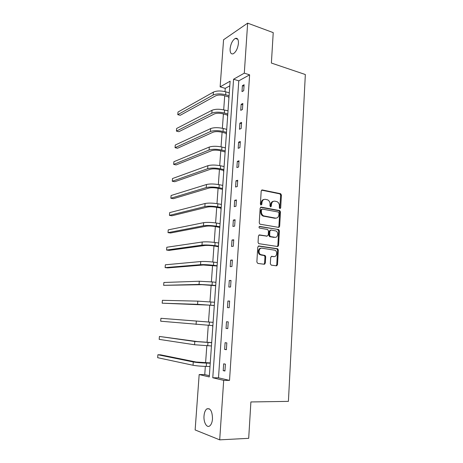 <?xml version="1.0" encoding="UTF-8"?>
<svg xmlns="http://www.w3.org/2000/svg" width="463" height="463" viewBox="0 0 463 463"><rect width="100%" height="100%" fill="white"/><g stroke="black" fill="none" stroke-linecap="round" stroke-linejoin="round"><path stroke-width="0.69" d="M279.947 208.622L280.694 207.904L281.411 195.068L280.676 193.719L262.301 189.957L261.196 190.976L260.391 204.073L260.895 205.016L261.213 202.811L261.948 202.649C262.295 200.294 263.47 199.194 265.473 199.345L267.718 199.877C269.269 200.751 270.045 202.186 270.039 204.189L269.941 205.873L270.6 206.863L271.359 206.139L271.457 204.461C271.793 202.128 272.944 201.035 274.912 201.179L277.094 201.694C278.628 202.551 279.392 203.975 279.392 205.971L279.299 207.638L279.947 208.622M279.762 208.553L280.665 195.241L279.93 193.899L261.578 190.143M260.895 205.016L261.844 204.345L261.948 202.649M270.427 206.805L270.716 204.617L271.457 204.461M204.015 415.907C204.328 412.429 205.277 410.085 206.868 408.87C210.439 407.938 212.314 411.283 212.5 418.899C212.187 422.389 211.244 424.739 209.664 425.96C206.735 428.177 203.442 422.169 204.015 415.907M230.099 48.812C230.782 43.655 232.53 40.188 235.343 38.4C237.496 37.804 238.526 39.459 238.433 43.366C237.739 48.546 235.997 52.024 233.207 53.789C231.025 54.397 229.989 52.736 230.099 48.812M270.328 263.76L271.277 265.149L276.423 265.803L277.505 264.686L278.327 250.043L277.707 248.77L258.892 245.975L257.769 247.08L256.855 262.029L257.833 263.435L264.211 264.246L265.322 263.117L265.698 256.762L265.096 255.495L260.617 254.581C257.827 253.07 259.025 247.589 262 248.197L275.057 250.251C277.823 251.669 276.741 257.168 273.801 256.6L271.787 256.328L270.693 257.434L270.328 263.76M247.653 23.15L273.228 32.63L271.387 63.049L305.343 74.531L288.408 401.375L250.894 401.953L248.695 438.328L219.699 439.85L195.137 429.948L199.171 374.544L209.264 376.934L230.111 81.193L220.133 86.847L223.565 39.766L247.653 23.15L244.302 73.148L233.566 79.231L212.772 377.767L223.693 380.355L219.699 439.85M249.609 74.838L238.786 80.846L218.495 377.82L229.526 380.389L249.609 74.838L244.302 73.148M229.526 380.389L223.693 380.355M278.587 227.368L279.658 226.309L280.462 211.932L279.768 210.613L261.254 207.14L260.142 208.188L259.245 222.859L259.917 224.179L278.587 227.368M279.403 230.898L278.587 245.407L277.511 246.495L258.684 243.642L258.053 242.352L258.441 236.003L259.564 234.909L267.128 236.095L268.227 235.013L268.471 230.858L267.521 229.451L259.448 228.091C258.771 227.258 258.875 226.696 259.766 226.413L278.743 229.602L279.403 230.898L278.651 231.014L277.835 245.494L278.587 245.407M211.805 340.907L211.689 342.365M211.336 347.412L211.441 345.954L194.564 344.756L159.174 339.373L159.417 336.451L194.807 341.486L211.678 342.684M214.635 300.747L214.525 302.177M214.184 307.131L214.276 305.696L213.941 305.505L209.033 305.111L162.172 303.19L197.574 304.341L214.305 305.458M217.413 261.335L217.315 262.567L213.698 262.122L213.472 265.287L217.101 265.721M216.973 267.597L217.06 266.19L216.73 265.988L203.28 265.01L167.67 267.903L165.117 267.62L200.525 264.68C203.842 264.506 208.159 264.709 213.472 265.287M220.139 222.645L220.058 223.629L216.487 223.05L216.267 226.152L219.85 226.725M219.705 228.797L219.792 227.414M222.819 184.668L222.755 185.403L219.225 184.696L219.005 187.741L222.553 188.441M222.39 190.71L222.477 189.35M225.024 153.305L225.111 151.98M225.4 147.876L225.435 147.379M228.028 110.755L224.549 110.072L224.335 113.013L227.802 113.956M227.617 116.578L227.385 115.038L222.761 113.782C219.393 113.018 216.615 113.059 214.427 113.91L178.868 131.706L176.42 131.11L211.805 113.203C215.081 111.919 219.259 111.855 224.335 113.013M229.781 85.84L225.238 88.364L225.006 91.61M224.705 95.783L223.698 109.858M223.403 113.956L222.379 128.274M222.09 132.302L221.048 146.858M220.77 150.805L219.711 165.609M219.433 169.487L218.357 184.534M218.085 188.331L216.985 203.639M216.719 207.355L215.608 222.917M215.347 226.557L214.213 242.375M213.958 245.934L212.806 262.023M212.558 265.49L211.388 281.851M211.145 285.237L209.959 301.864M209.722 305.163L208.512 322.045M208.275 325.333L207.059 342.325M206.816 345.768L205.595 362.801M205.34 366.395L204.75 374.613L209.351 375.684M228.89 98.463L228.664 96.929L224.063 95.598C220.718 94.788 217.951 94.851 215.764 95.783L180.217 115.299L177.78 114.668L213.154 95.031C216.429 93.619 220.591 93.526 225.643 94.747L229.081 95.748M226.326 134.86L226.094 133.309L221.441 132.134C218.056 131.417 215.272 131.434 213.078 132.198L177.508 148.247L175.049 147.685L210.439 131.533C213.721 130.381 217.917 130.352 223.021 131.44L226.505 132.325M226.702 129.368L226.731 128.986M223.716 171.923L223.479 170.355L218.773 169.342C215.353 168.717 212.54 168.694 210.341 169.279L174.754 181.733L172.271 181.247L207.673 168.706C210.966 167.82 215.191 167.855 220.359 168.804L223.878 169.562M172.271 181.247L172.491 178.539L207.893 165.702C211.186 164.799 215.417 164.822 220.573 165.783L224.092 166.553L224.127 165.939M221.482 203.57L221.412 204.426M221.054 209.664L220.816 208.084L216.053 207.239C212.592 206.706 209.762 206.643 207.557 207.042L171.958 215.775L169.441 215.37L204.854 206.567C208.153 205.96 212.419 206.052 217.639 206.857L221.21 207.493M218.345 248.11L218.432 246.715M218.692 243.006L218.773 241.9M216.03 280.948L215.926 282.314L212.286 281.938L212.054 285.133L215.712 285.497M215.584 287.274L215.677 285.85L215.341 285.654L201.827 284.693L163.647 285.33L199.055 284.415L212.054 285.133M213.229 320.732L213.113 322.173L212.754 322.317L160.916 318.307L213.113 322.37M212.76 327.173L212.627 325.593M210.37 361.273L210.254 362.743L209.895 362.899L196.121 362.02L160.528 354.826L157.9 354.745L193.285 361.956C196.625 362.541 201.023 362.923 206.492 363.102L210.231 363.189M209.895 367.836L209.988 366.493L206.255 366.418C200.786 366.25 196.376 365.863 193.036 365.255L157.657 357.691L157.9 354.745M204.75 374.613L199.171 374.544M225.238 88.364L220.133 86.847M218.495 377.82L212.772 377.767M238.786 80.846L233.566 79.231M223.207 370.643L223.67 363.825L225.406 364.155L224.943 371.013L223.207 370.643L224.966 370.672M224.636 349.438L225.093 342.684L226.824 342.915L226.372 349.704L224.636 349.438L226.384 349.501M226.054 328.441L226.5 321.75L228.23 321.883L227.784 328.603L226.054 328.441L227.784 328.539M227.455 307.646L227.9 301.019L229.625 301.06L229.179 307.71L227.455 307.646M228.838 287.048L229.283 280.491L231.008 280.433L230.568 287.019L228.838 287.048M230.215 266.659L230.649 260.16L232.374 260.009L231.94 266.532L230.215 266.659M231.575 246.461L232.004 240.025L233.728 239.782L233.294 246.247L231.575 246.461M232.918 226.453L233.346 220.081L235.071 219.751L234.643 226.152L232.918 226.453M234.255 206.643L234.677 200.329L236.396 199.912L235.974 206.249L234.255 206.643M235.574 187.017L235.997 180.767L237.71 180.257L237.293 186.537L235.574 187.017M236.882 167.577L237.305 161.384L239.018 160.788L238.601 167.01L236.882 167.577M238.185 148.316L238.595 142.182L240.309 141.504L239.892 147.668L238.185 148.316M239.469 129.241L239.875 123.164L241.588 122.406L241.177 128.506L239.469 129.241M240.737 110.339L241.148 104.32L242.849 103.481L242.444 109.528L240.737 110.339M241.999 91.61L242.404 85.649L244.105 84.729L243.706 90.719L241.999 91.61M242.404 85.649L244.013 86.141M241.148 104.32L242.762 104.783M239.875 123.164L241.507 123.598M238.595 142.182L240.233 142.587M237.305 161.384L238.949 161.755M235.997 180.767L237.658 181.108M234.677 200.329L236.35 200.641M233.346 220.081L235.03 220.365M279.258 227.183L278.697 227.084M232.004 240.025L233.693 240.274M278.118 246.345L277.551 246.258M230.649 260.16L232.351 260.38M276.961 265.687L276.37 265.612M264.761 264.13L264.194 264.06M229.283 280.491L230.991 280.676M227.9 301.019L229.619 301.17M273.477 201.301C271.868 201.55 270.948 202.655 270.716 204.617M263.991 199.472C262.371 199.738 261.45 200.849 261.213 202.811M278.448 227.345L278.905 226.43L279.716 212.077L279.015 210.758L260.571 207.302M278.992 213.015L278.344 212.037L262.289 209.085L261.508 209.814L261.404 211.614C261.387 213.559 262.122 214.982 263.609 215.874L275.462 218.114C277.43 218.218 278.57 217.106 278.894 214.78L278.992 213.015M261.844 209.172L260.779 209.965L261.508 209.814M276.006 218.154L274.721 218.247L262.874 216.013C261.392 215.121 260.657 213.703 260.669 211.759L260.779 209.965M277.308 246.466L277.835 245.494M258.962 235.036L266.873 236.13M259.251 226.569L278.466 229.509M274.848 237.305C277.846 237.941 278.842 232.316 275.983 230.973L270.994 230.018L269.9 231.089L269.663 235.239L270.305 236.535L275.109 237.334M270.485 230.099L269.159 231.199L269.9 231.089M274.102 237.409L269.564 236.639L268.916 235.343L269.159 231.199M278.651 231.014L277.719 229.625M273.917 256.612L271.266 256.421M261.051 248.261C258.175 247.936 257.202 253.203 259.882 254.65L261.595 254.934M263.962 264.217L264.581 263.175L264.958 256.826L264.356 255.564L260.854 255.003M276.151 265.768L276.752 264.732L277.574 250.118L276.955 248.851L258.325 246.084M177.78 114.668L178 112.046L213.374 92.131C216.643 90.702 220.805 90.603 225.846 91.836L229.289 92.849M228.664 96.929L229.011 96.744M176.42 131.11L176.64 128.465L212.019 110.275C215.301 108.973 219.474 108.903 224.549 110.072M227.385 115.038L227.738 114.87M175.049 147.685L175.269 145.023L210.659 128.587C213.941 127.412 218.131 127.377 223.235 128.471L226.714 129.368M226.094 133.309L226.448 133.159M225.122 151.986L220.116 150.654C216.707 149.977 213.912 149.977 211.718 150.654L176.137 164.921L173.666 164.4L209.062 150.035C212.349 149.017 216.562 149.017 221.696 150.035L225.197 150.857M173.666 164.4L173.885 161.714L209.282 147.06C212.569 146.019 216.782 146.013 221.91 147.043L225.412 147.876M224.792 151.748L225.145 151.615M223.479 170.355L223.832 170.239M222.483 189.355L217.419 188.204C213.975 187.625 211.157 187.579 208.958 188.071L173.365 198.685L170.859 198.239L206.266 187.55C209.565 186.803 213.813 186.867 219.005 187.741M170.859 198.239L171.09 195.508L206.492 184.517C209.791 183.747 214.033 183.805 219.225 184.696M222.153 189.136L222.506 189.031M169.441 215.37L169.672 212.615L205.08 203.506C208.385 202.875 212.644 202.968 217.859 203.784L221.424 204.426M220.816 208.084L221.169 208.003M219.803 227.42L214.676 226.448C211.197 225.967 208.35 225.88 206.145 226.187L170.54 233.005L168.011 232.64L203.425 225.759C206.73 225.29 211.012 225.423 216.267 226.152M168.011 232.64L168.243 229.862L203.651 222.668C206.961 222.182 211.238 222.309 216.487 223.05M219.468 227.206L219.821 227.142M218.443 246.721L213.287 245.841C209.785 245.407 206.926 245.297 204.721 245.506L169.111 250.385L166.57 250.055L201.984 245.13C205.294 244.805 209.594 244.973 214.873 245.627L218.484 246.131M166.57 250.055L166.802 247.254L202.215 242.01C205.526 241.669 209.82 241.831 215.098 242.496L218.704 243.011M218.108 246.507L218.461 246.461M165.117 267.62L165.349 264.795L200.763 261.537C204.079 261.34 208.391 261.537 213.698 262.122M216.73 265.988L217.083 265.965M163.647 285.33L163.885 282.482L199.293 281.244L212.286 281.938M215.341 285.654L215.7 285.648M162.172 303.19L162.409 300.319L197.811 301.135L214.531 302.246M213.941 305.505L214.3 305.516M160.916 318.307L160.678 321.206L212.882 325.611M213.113 322.346L212.754 322.317M211.689 342.562L197.626 341.613L159.417 336.451M211.331 342.516L211.701 342.36M210.248 362.975L209.895 362.899M279.941 208.055L280.694 207.904M261.115 204.507L261.844 204.345M270.618 206.295L271.359 206.139M261.583 190.137L262.301 189.957M279.745 193.835L280.491 193.661M280.665 195.241L281.411 195.068M260.611 207.279L261.254 207.14M278.79 210.682L279.536 210.538M279.716 212.077L280.462 211.932M278.905 226.43L279.658 226.309M260.669 211.759L261.404 211.614M263.731 216.302L264.466 216.163M274.721 218.247L275.462 218.114M259.06 234.984L259.564 234.909M266.387 236.199L267.128 236.095M259.378 226.476L259.766 226.413M268.916 235.343L269.663 235.239M269.865 236.743L270.612 236.639M271.416 256.357L271.787 256.328M273.054 256.664L273.801 256.6M263.997 255.431L264.738 255.362M264.958 256.826L265.698 256.762M264.581 263.175L265.322 263.117M258.447 246.027L258.892 245.975M276.637 248.735L277.389 248.66M277.574 250.118L278.327 250.043M276.752 264.732L277.505 264.686M225.846 91.836L225.643 94.747M213.374 92.131L213.154 95.031M212.019 110.275L211.805 113.203M223.235 128.471L223.021 131.44M210.659 128.587L210.439 131.533M221.91 147.043L221.696 150.035M209.282 147.06L209.062 150.035M220.573 165.783L220.359 168.804M207.893 165.702L207.673 168.706M206.492 184.517L206.266 187.55M217.859 203.784L217.639 206.857M205.08 203.506L204.854 206.567M203.651 222.668L203.425 225.759M215.098 242.496L214.873 245.627M202.215 242.01L201.984 245.13M200.763 261.537L200.525 264.68M199.293 281.244L199.055 284.415M210.856 301.94L210.624 305.163M197.811 301.135L197.574 304.341M209.415 322.132L209.183 325.385M196.318 321.218L196.075 324.453M207.962 342.522L207.725 345.803M194.807 341.486L194.564 344.756M206.492 363.102L206.255 366.418M193.285 361.956L193.036 365.255M206.868 408.87L209.369 408.817M235.343 38.4L237.791 39.262M279.93 193.899L280.676 193.719M279.015 210.758L279.768 210.613M262.874 216.013L263.609 215.874M269.564 236.639L270.305 236.535M277.991 229.717L278.743 229.602M259.882 254.65L260.617 254.581M264.356 255.564L265.096 255.495M276.955 248.851L277.707 248.77"/></g></svg>
